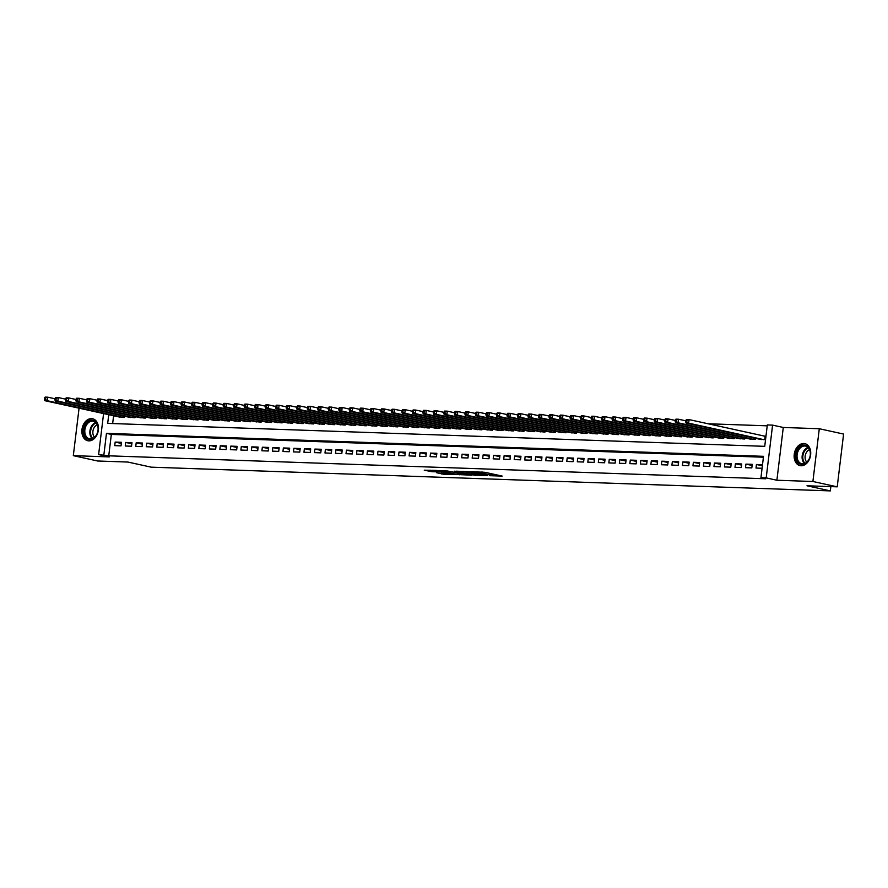 <?xml version="1.0" encoding="UTF-8"?>
<svg xmlns="http://www.w3.org/2000/svg" width="888" height="888" viewBox="0 0 888 888"><rect width="100%" height="100%" fill="white"/><g stroke="black" fill="none" stroke-linecap="round" stroke-linejoin="round"><path stroke-width="1.33" d="M489.721 475.702L502.153 476.079L484.97 472.316L471.706 471.706L491.441 475.069L492.629 475.502L489.721 475.702M88.833 440.87A11.255 8.136 -77.6 0 0 98.268 430.769A11.255 8.136 -77.6 0 0 92.585 418.759A11.255 8.136 -77.6 0 0 91.531 418.625A11.255 8.136 -77.6 0 0 82.085 428.726A11.255 8.136 -77.6 0 0 87.768 440.737A11.255 8.136 -77.6 0 0 88.833 440.87M801.076 465.756A11.255 8.136 -77.6 0 0 810.522 455.655A11.255 8.136 -77.6 0 0 804.839 443.645A11.255 8.136 -77.6 0 0 803.773 443.512A11.255 8.136 -77.6 0 0 794.338 453.624A11.255 8.136 -77.6 0 0 800.01 465.623A11.255 8.136 -77.6 0 0 801.076 465.756M436.674 472.727L443.412 474.203L456.032 474.592L436.496 470.44L424.242 470.185L432.045 471.717L437.706 471.85L433.444 470.729L439.971 471.284L452.281 474.125L436.674 472.727M763.425 457.209L111.333 434.421L108.747 455.822L98.624 454.567L103.585 413.575M837.218 486.835L812.897 481.496L819.291 428.726L843.6 434.066L837.218 486.835L806.992 485.78L830.336 490.898L151.193 467.166L127.861 462.049L97.636 460.994L73.316 455.655L109.324 456.909L98.624 454.567M819.291 428.726L783.283 427.472L776.889 480.242L812.897 481.496M776.889 480.242L766.2 477.888L760.938 477.711L763.525 456.321L106.471 433.355L103.885 454.745M108.747 455.822L765.8 478.776L760.938 477.711M473.515 475.08L487.756 475.58L470.573 471.806L455.955 471.173L473.515 475.08L473.67 473.77M471.628 475.191L457.464 474.525L439.915 470.618L447.563 471.006L456.51 472.782L460.428 472.86L454.234 471.184L471.65 475.002M79.065 408.191L73.316 455.655M762.515 464.702L756.443 464.491L756.01 468.054L762.082 468.265M745.498 467.687L751.814 467.909L752.247 464.335L745.931 464.113L745.498 467.687M734.987 467.321L741.302 467.532L741.724 463.969L735.419 463.747L734.987 467.321M724.475 466.944L730.78 467.166L731.213 463.603L724.908 463.381L724.475 466.944M713.963 466.577L720.268 466.799L720.701 463.236L714.396 463.014L713.963 466.577M703.451 466.211L709.756 466.433L710.189 462.87L703.884 462.648L703.451 466.211M692.94 465.845L699.245 466.067L699.677 462.504L693.373 462.282L692.94 465.845M682.428 465.479L688.733 465.701L689.166 462.137L682.861 461.915L682.428 465.479M671.916 465.112L678.221 465.334L678.654 461.771L672.349 461.549L671.916 465.112M661.405 464.746L667.709 464.968L668.142 461.405L661.826 461.183L661.405 464.746M650.882 464.38L657.198 464.602L657.631 461.027L651.315 460.817L650.882 464.38M640.37 464.013L646.686 464.235L647.108 460.661L640.803 460.439L640.37 464.013M629.858 463.647L636.163 463.858L636.596 460.295L630.291 460.073L629.858 463.647M619.347 463.281L625.652 463.492L626.084 459.929L619.78 459.707L619.347 463.281M608.835 462.903L615.14 463.125L615.573 459.562L609.268 459.34L608.835 462.903M598.323 462.537L604.628 462.759L605.061 459.196L598.756 458.974L598.323 462.537M587.812 462.171L594.116 462.393L594.549 458.83L588.245 458.608L587.812 462.171M577.3 461.804L583.605 462.026L584.038 458.463L577.733 458.241L577.3 461.804M566.788 461.438L573.093 461.66L573.526 458.097L567.21 457.875L566.788 461.438M556.265 461.072L562.581 461.294L563.014 457.731L556.698 457.509L556.265 461.072M545.754 460.706L552.07 460.928L552.491 457.353L546.187 457.142L545.754 460.706M535.242 460.339L541.558 460.561L541.98 456.987L535.675 456.776L535.242 460.339M524.73 459.973L531.035 460.195L531.468 456.621L525.163 456.399L524.73 459.973M514.219 459.607L520.523 459.818L520.956 456.254L514.652 456.032L514.219 459.607M503.707 459.229L510.012 459.451L510.445 455.888L504.14 455.666L503.707 459.229M493.195 458.863L499.5 459.085L499.933 455.522L493.628 455.3L493.195 458.863M482.684 458.497L488.988 458.719L489.421 455.156L483.116 454.934L482.684 458.497M472.172 458.13L478.477 458.352L478.91 454.789L472.594 454.567L472.172 458.13M461.649 457.764L467.965 457.986L468.398 454.423L462.082 454.201L461.649 457.764M451.137 457.398L457.453 457.62L457.886 454.057L451.57 453.835L451.137 457.398M440.626 457.031L446.942 457.253L447.363 453.69L441.059 453.468L440.626 457.031M430.114 456.665L436.419 456.887L436.852 453.313L430.547 453.102L430.114 456.665M419.602 456.299L425.907 456.521L426.34 452.947L420.035 452.725L419.602 456.299M409.091 455.933L415.395 456.143L415.828 452.58L409.523 452.358L409.091 455.933M398.579 455.555L404.884 455.777L405.317 452.214L399.012 451.992L398.579 455.555M388.067 455.189L394.372 455.411L394.805 451.848L388.5 451.626L388.067 455.189M377.555 454.823L383.86 455.045L384.293 451.481L377.988 451.259L377.555 454.823M367.044 454.456L373.349 454.678L373.781 451.115L367.466 450.893L367.044 454.456M356.521 454.09L362.837 454.312L363.27 450.749L356.954 450.527L356.521 454.09M346.009 453.724L352.325 453.946L352.747 450.383L346.442 450.161L346.009 453.724M335.498 453.357L341.802 453.579L342.235 450.016L335.93 449.794L335.498 453.357M324.986 452.991L331.291 453.213L331.724 449.639L325.419 449.428L324.986 452.991M314.474 452.625L320.779 452.847L321.212 449.273L314.907 449.062L314.474 452.625M303.962 452.258L310.267 452.469L310.7 448.906L304.395 448.684L303.962 452.258M293.451 451.892L299.756 452.103L300.188 448.54L293.884 448.318L293.451 451.892M282.939 451.515L289.244 451.737L289.677 448.174L283.372 447.952L282.939 451.515M272.427 451.148L278.732 451.37L279.165 447.807L272.849 447.585L272.427 451.148M261.904 450.782L268.22 451.004L268.653 447.441L262.337 447.219L261.904 450.782M251.393 450.416L257.709 450.638L258.131 447.075L251.826 446.853L251.393 450.416M240.881 450.05L247.197 450.272L247.619 446.708L241.314 446.486L240.881 450.05M230.369 449.683L236.674 449.905L237.107 446.342L230.802 446.12L230.369 449.683M219.858 449.317L226.163 449.539L226.595 445.976L220.291 445.754L219.858 449.317M209.346 448.951L215.651 449.173L216.084 445.598L209.779 445.388L209.346 448.951M198.834 448.584L205.139 448.806L205.572 445.232L199.267 445.01L198.834 448.584M188.323 448.218L194.627 448.429L195.06 444.866L188.756 444.644L188.323 448.218M177.811 447.841L184.116 448.063L184.549 444.5L178.233 444.278L177.811 447.841M167.299 447.474L173.604 447.696L174.037 444.133L167.721 443.911L167.299 447.474M156.776 447.108L163.092 447.33L163.525 443.767L157.209 443.545L156.776 447.108M146.265 446.742L152.581 446.964L153.002 443.401L146.698 443.179L146.265 446.742M135.753 446.375L142.058 446.597L142.491 443.034L136.186 442.812L135.753 446.375M125.241 446.009L131.546 446.231L131.979 442.668L125.674 442.446L125.241 446.009M121.467 442.302L115.163 442.08L114.73 445.643L121.034 445.865L121.467 442.302M767.221 425.829L708.069 423.765M113.597 415.773L112.654 423.543M765.967 436.175L764.368 436.119M759.506 439.194L765.534 439.738M755.388 438.295L755.266 439.382L748.995 438.827M744.877 437.928L744.755 439.016L738.483 438.461M734.365 437.562L734.232 438.65L727.971 438.095M723.853 437.196L723.72 438.284L717.46 437.729M713.341 436.829L713.208 437.906L706.948 437.362M702.83 436.463L702.697 437.54L696.425 436.996M692.318 436.086L692.185 437.174L685.913 436.63M681.806 435.719L681.673 436.807L675.402 436.263M671.295 435.353L671.162 436.441L664.89 435.886M660.772 434.987L660.65 436.075L654.378 435.52M650.26 434.621L650.138 435.708L643.867 435.153M639.749 434.254L639.615 435.342L633.355 434.787M629.237 433.888L629.104 434.976L622.843 434.421M618.725 433.522L618.592 434.609L612.332 434.054M608.213 433.155L608.08 434.243L601.809 433.688M597.702 432.789L597.569 433.866L591.297 433.322M587.19 432.412L587.057 433.499L580.785 432.956M576.678 432.045L576.545 433.133L570.274 432.589M566.167 431.679L566.033 432.767L559.762 432.212M555.644 431.313L555.522 432.401L549.25 431.846M545.132 430.946L544.999 432.034L538.739 431.479M534.62 430.58L534.487 431.668L528.227 431.113M524.109 430.214L523.976 431.302L517.715 430.747M513.597 429.848L513.464 430.935L507.192 430.38M503.085 429.481L502.952 430.569L496.681 430.014M492.574 429.115L492.44 430.192L486.169 429.648M482.062 428.749L481.929 429.825L475.657 429.281M471.55 428.371L471.417 429.459L465.146 428.915M461.027 428.005L460.905 429.093L454.634 428.549M450.516 427.639L450.394 428.726L444.122 428.171M440.004 427.272L439.871 428.36L433.61 427.805M429.492 426.906L429.359 427.994L423.099 427.439M418.981 426.54L418.847 427.628L412.587 427.073M408.469 426.173L408.336 427.261L402.064 426.706M397.957 425.807L397.824 426.895L391.553 426.34M387.446 425.441L387.312 426.529L381.041 425.974M376.934 425.075L376.801 426.151L370.529 425.607M366.422 424.697L366.289 425.785L360.017 425.241M355.899 424.331L355.777 425.419L349.506 424.875M345.388 423.965L345.254 425.052L338.994 424.497M334.876 423.598L334.743 424.686L328.482 424.131M324.364 423.232L324.231 424.32L317.971 423.765M313.853 422.866L313.719 423.953L307.448 423.398M303.341 422.499L303.208 423.587L296.936 423.032M292.829 422.133L292.696 423.221L286.424 422.666M282.317 421.767L282.184 422.855L275.913 422.3M271.806 421.4L271.673 422.477L265.401 421.933M261.283 421.034L261.161 422.111L254.889 421.567M250.771 420.657L250.638 421.745L244.378 421.201M240.26 420.29L240.126 421.378L233.866 420.834M229.748 419.924L229.615 421.012L223.354 420.457M219.236 419.558L219.103 420.646L212.843 420.091M208.724 419.192L208.591 420.279L202.32 419.724M198.213 418.825L198.079 419.913L191.808 419.358M187.701 418.459L187.568 419.547L181.296 418.992M177.189 418.093L177.056 419.18L170.785 418.625M166.667 417.726L166.544 418.803L160.273 418.259M156.155 417.36L156.033 418.437L149.761 417.893M145.643 416.983L145.51 418.07L139.25 417.526M135.131 416.616L134.998 417.704L128.738 417.16M124.62 416.25L124.487 417.338L118.226 416.783M830.336 490.898L830.846 486.613M108.736 414.707L107.681 423.376L764.735 446.331L767.321 424.941L772.582 425.13L766.2 477.888M783.283 427.472L772.582 425.13M111.333 434.421L106.471 433.355M756.443 464.491L762.381 465.789M745.931 464.113L752.103 465.467M735.419 463.747L741.591 465.101M724.908 463.381L731.079 464.735M714.396 463.014L720.568 464.369M703.884 462.648L710.056 464.002M693.373 462.282L699.544 463.636M682.861 461.915L689.033 463.27M672.349 461.549L678.51 462.903M661.826 461.183L667.998 462.537M651.315 460.817L657.486 462.171M640.803 460.439L646.975 461.793M630.291 460.073L636.463 461.427M619.78 459.707L625.951 461.061M609.268 459.34L615.44 460.694M598.756 458.974L604.928 460.328M588.245 458.608L594.416 459.962M577.733 458.241L583.893 459.596M567.21 457.875L573.382 459.229M556.698 457.509L562.87 458.863M546.187 457.142L552.358 458.497M535.675 456.776L541.846 458.13M525.163 456.399L531.335 457.753M514.652 456.032L520.823 457.387M504.14 455.666L510.311 457.02M493.628 455.3L499.8 456.654M483.116 454.934L489.277 456.288M472.594 454.567L478.765 455.921M462.082 454.201L468.254 455.555M451.57 453.835L457.742 455.189M441.059 453.468L447.23 454.823M430.547 453.102L436.718 454.456M420.035 452.725L426.207 454.079M409.523 452.358L415.695 453.713M399.012 451.992L405.183 453.346M388.5 451.626L394.672 452.98M377.988 451.259L384.149 452.614M367.466 450.893L373.637 452.247M356.954 450.527L363.125 451.881M346.442 450.161L352.614 451.515M335.93 449.794L342.102 451.148M325.419 449.428L331.59 450.782M314.907 449.062L321.079 450.405M304.395 448.684L310.567 450.038M293.884 448.318L300.055 449.672M283.372 447.952L289.532 449.306M272.849 447.585L279.021 448.94M262.337 447.219L268.509 448.573M251.826 446.853L257.997 448.207M241.314 446.486L247.486 447.841M230.802 446.12L236.974 447.474M220.291 445.754L226.462 447.108M209.779 445.388L215.951 446.742M199.267 445.01L205.439 446.364M188.756 444.644L194.916 445.998M178.233 444.278L184.404 445.632M167.721 443.911L173.893 445.265M157.209 443.545L163.381 444.899M146.698 443.179L152.869 444.533M136.186 442.812L142.358 444.167M125.674 442.446L131.846 443.8M115.163 442.08L121.334 443.434M492.629 475.502L492.785 474.026M487.679 472.904L483.882 472.549M492.751 474.492L495.338 474.592M463.314 471.384L477.356 474.581L485.203 475.424L465.9 471.473M457.409 473.038L456.077 472.749M461.76 474.114L468.276 474.669L461.305 473.193L457.398 473.115L461.76 474.114M685.858 420.335L685.691 421.756L686.735 421.789L686.912 420.368L685.858 420.335L686.468 419.513L689.088 419.602L688.655 423.165L686.035 423.077L761.305 439.593M765.933 436.43L689.088 419.602L686.912 420.368M763.935 439.682L688.655 423.165L686.735 421.789M686.035 423.077L685.691 421.756M804.373 445.177A9.735 7.049 102.4 0 1 810.3 455.056A9.735 7.049 102.4 0 1 802.042 464.435A9.735 7.049 102.4 0 1 796.114 454.556A9.735 7.049 102.4 0 1 804.373 445.177M802.608 463.825A9.013 6.527 -77.6 0 0 810.178 455.733A9.013 6.527 -77.6 0 0 805.627 446.109A9.013 6.527 -77.6 0 0 804.772 445.998A9.013 6.527 -77.6 0 0 797.202 454.101A9.013 6.527 -77.6 0 0 801.764 463.725A9.013 6.527 -77.6 0 0 802.608 463.825M805.727 443.922A11.178 8.092 -77.6 0 0 805.605 443.889A11.178 8.092 -77.6 0 0 804.539 443.756A11.178 8.092 -77.6 0 0 795.16 453.801A11.178 8.092 -77.6 0 0 800.81 465.723A11.178 8.092 -77.6 0 0 800.943 465.756L800.81 465.723M806.804 462.16A7.104 5.139 102.4 0 1 805.316 455.267A7.104 5.139 102.4 0 1 809.545 449.639M97.68 425.319A9.735 7.049 102.4 0 1 93.495 438.383A9.735 7.049 102.4 0 1 84.227 434.521A9.735 7.049 102.4 0 1 88.423 421.456A9.735 7.049 102.4 0 1 97.68 425.319M85.215 434.288A9.013 6.527 -77.6 0 0 89.51 438.827A9.013 6.527 -77.6 0 0 96.304 435.176A9.013 6.527 -77.6 0 0 97.669 425.763A9.013 6.527 -77.6 0 0 93.373 421.223A9.013 6.527 -77.6 0 0 86.58 424.875A9.013 6.527 -77.6 0 0 85.215 434.288M94.55 437.273A7.104 5.139 102.4 0 1 93.185 434.831A7.104 5.139 102.4 0 1 97.303 424.753M93.351 419.003L93.473 419.025A11.178 8.092 -77.6 0 0 93.351 419.003A11.178 8.092 -77.6 0 0 84.926 423.543A11.178 8.092 -77.6 0 0 83.228 435.198A11.178 8.092 -77.6 0 0 88.556 440.837A11.178 8.092 -77.6 0 0 88.689 440.87L88.556 440.837M675.346 419.969L675.169 421.389L676.223 421.423L676.401 420.002L675.346 419.969L675.946 419.147L678.576 419.236L678.143 422.799L675.524 422.71L750.793 439.227M685.802 420.823L678.576 419.236L676.401 420.002M753.424 439.316L678.143 422.799L676.223 421.423M675.524 422.71L675.169 421.389M664.835 419.591L664.657 421.023L665.711 421.056L665.889 419.636L664.835 419.591L665.434 418.781L668.065 418.87L667.632 422.433L665.012 422.344L740.281 438.861M675.291 420.457L668.065 418.87L665.889 419.636M742.912 438.95L667.632 422.433L665.711 421.056M665.012 422.344L664.657 421.023M654.323 419.225L654.145 420.657L655.2 420.69L655.366 419.269L654.323 419.225L654.922 418.415L657.553 418.503L657.12 422.066L654.489 421.978L729.77 438.494M664.779 420.091L657.553 418.503L655.366 419.269M732.4 438.583L657.12 422.066L655.2 420.69M654.489 421.978L654.145 420.657M643.811 418.859L643.634 420.29L644.688 420.324L644.855 418.903L643.811 418.859L644.41 418.037L647.041 418.137L646.608 421.7L643.978 421.611L719.258 438.117M654.256 419.713L647.041 418.137L644.855 418.903M721.889 438.217L646.608 421.7L644.688 420.324M643.978 421.611L643.634 420.29M633.299 418.492L633.122 419.924L634.176 419.957L634.343 418.537L633.299 418.492L633.899 417.671L636.53 417.771L636.097 421.334L633.466 421.245L708.746 437.751M643.745 419.347L636.53 417.771L634.343 418.537M711.366 437.851L636.097 421.334L634.176 419.957M633.466 421.245L633.122 419.924M622.777 418.126L622.61 419.558L623.665 419.591L623.831 418.159L622.777 418.126L623.387 417.305L626.018 417.404L625.585 420.968L622.954 420.868L698.234 437.384M633.233 418.981L626.018 417.404L623.831 418.159M700.854 437.484L625.585 420.968L623.665 419.591M622.954 420.868L622.61 419.558M612.265 417.76L612.098 419.18L613.142 419.225L613.319 417.793L612.265 417.76L612.875 416.938L615.506 417.027L615.073 420.601L612.443 420.501L687.712 437.018M622.721 418.614L615.506 417.027L613.319 417.793M690.342 437.107L615.073 420.601L613.142 419.225M612.443 420.501L612.098 419.18M601.753 417.393L601.587 418.814L602.63 418.859L602.808 417.427L601.753 417.393L602.364 416.572L604.994 416.661L604.562 420.235L601.931 420.135L677.2 436.652M612.209 418.248L604.994 416.661L602.808 417.427M679.831 436.741L604.562 420.235L602.63 418.859M601.931 420.135L601.587 418.814M591.241 417.027L591.075 418.448L592.118 418.492L592.296 417.06L591.241 417.027L591.852 416.206L594.472 416.294L594.05 419.858L591.419 419.769L666.688 436.286M601.698 417.882L594.472 416.294L592.296 417.06M669.319 436.374L594.05 419.858L592.118 418.492M591.419 419.769L591.075 418.448M580.73 416.661L580.552 418.082L581.607 418.126L581.784 416.694L580.73 416.661L581.34 415.839L583.96 415.928L583.527 419.491L580.907 419.402L656.177 435.919M591.186 417.515L583.96 415.928L581.784 416.694M658.807 436.008L583.527 419.491L581.607 418.126M580.907 419.402L580.552 418.082M570.218 416.294L570.04 417.715L571.095 417.749L571.273 416.328L570.218 416.294L570.817 415.473L573.448 415.562L573.015 419.125L570.396 419.036L645.665 435.553M580.674 417.149L573.448 415.562L571.273 416.328M648.296 435.642L573.015 419.125L571.095 417.749M570.396 419.036L570.04 417.715M559.706 415.928L559.529 417.349L560.583 417.382L560.75 415.961L559.706 415.928L560.306 415.107L562.937 415.196L562.504 418.759L559.873 418.67L635.153 435.187M570.163 416.783L562.937 415.196L560.75 415.961M637.784 435.275L562.504 418.759L560.583 417.382M559.873 418.67L559.529 417.349M549.195 415.551L549.017 416.983L550.072 417.016L550.238 415.595L549.195 415.551L549.794 414.74L552.425 414.829L551.992 418.392L549.361 418.304L624.641 434.82M559.64 416.416L552.425 414.829L550.238 415.595M627.272 434.909L551.992 418.392L550.072 417.016M549.361 418.304L549.017 416.983M538.683 415.184L538.505 416.616L539.56 416.65L539.726 415.229L538.683 415.184L539.282 414.363L541.913 414.463L541.48 418.026L538.85 417.937L614.13 434.454M549.128 416.039L541.913 414.463L539.726 415.229M616.749 434.543L541.48 418.026L539.56 416.65M538.85 417.937L538.505 416.616M528.16 414.818L527.994 416.25L529.048 416.283L529.215 414.863L528.16 414.818L528.771 413.997L531.401 414.097L530.969 417.66L528.338 417.571L603.618 434.077M538.616 415.673L531.401 414.097L529.215 414.863M606.238 434.177L530.969 417.66L529.048 416.283M528.338 417.571L527.994 416.25M517.649 414.452L517.482 415.884L518.537 415.917L518.703 414.485L517.649 414.452L518.259 413.63L520.89 413.73L520.457 417.293L517.826 417.194L593.095 433.71M528.105 415.307L520.89 413.73L518.703 414.485M595.726 433.81L520.457 417.293L518.537 415.917M517.826 417.194L517.482 415.884M507.137 414.086L506.97 415.517L508.014 415.551L508.191 414.119L507.137 414.086L507.747 413.264L510.378 413.353L509.945 416.927L507.314 416.827L582.584 433.344M517.593 414.94L510.378 413.353L508.191 414.119M585.214 433.444L509.945 416.927L508.014 415.551M507.314 416.827L506.97 415.517M496.625 413.719L496.459 415.14L497.502 415.184L497.68 413.753L496.625 413.719L497.236 412.898L499.855 412.987L499.433 416.561L496.803 416.461L572.072 432.978M507.081 414.574L499.855 412.987L497.68 413.753M574.703 433.067L499.433 416.561L497.502 415.184M496.803 416.461L496.459 415.14M486.113 413.353L485.936 414.774L486.99 414.818L487.168 413.386L486.113 413.353L486.724 412.531L489.344 412.62L488.911 416.183L486.291 416.095L561.56 432.611M496.57 414.208L489.344 412.62L487.168 413.386M564.191 432.7L488.911 416.183L486.99 414.818M486.291 416.095L485.936 414.774M475.602 412.987L475.424 414.407L476.479 414.452L476.656 413.02L475.602 412.987L476.201 412.165L478.832 412.254L478.399 415.817L475.779 415.728L551.048 432.245M486.058 413.841L478.832 412.254L476.656 413.02M553.679 432.334L478.399 415.817L476.479 414.452M475.779 415.728L475.424 414.407M465.09 412.62L464.912 414.041L465.967 414.074L466.145 412.654L465.09 412.62L465.689 411.799L468.32 411.888L467.887 415.451L465.257 415.362L540.537 431.879M475.546 413.475L468.32 411.888L466.145 412.654M543.167 431.968L467.887 415.451L465.967 414.074M465.257 415.362L464.912 414.041M454.578 412.254L454.401 413.675L455.455 413.708L455.622 412.287L454.578 412.254L455.178 411.433L457.808 411.521L457.376 415.085L454.745 414.996L530.025 431.513M465.023 413.109L457.808 411.521L455.622 412.287M532.656 431.601L457.376 415.085L455.455 413.708M454.745 414.996L454.401 413.675M444.067 411.877L443.889 413.309L444.944 413.342L445.11 411.921L444.067 411.877L444.666 411.066L447.297 411.155L446.864 414.718L444.233 414.629L519.513 431.146M454.512 412.742L447.297 411.155L445.11 411.921M522.144 431.235L446.864 414.718L444.944 413.342M444.233 414.629L443.889 413.309M433.555 411.51L433.377 412.942L434.432 412.976L434.598 411.555L433.555 411.51L434.154 410.7L436.785 410.789L436.352 414.352L433.721 414.263L509.002 430.78M444 412.376L436.785 410.789L434.598 411.555M511.621 430.869L436.352 414.352L434.432 412.976M433.721 414.263L433.377 412.942M423.032 411.144L422.866 412.576L423.92 412.609L424.087 411.188L423.032 411.144L423.643 410.323L426.273 410.423L425.84 413.986L423.21 413.897L498.49 430.403M433.488 411.999L426.273 410.423L424.087 411.188M501.11 430.502L425.84 413.986L423.92 412.609M423.21 413.897L422.866 412.576M412.52 410.778L412.354 412.21L413.397 412.243L413.575 410.811L412.52 410.778L413.131 409.956L415.762 410.056L415.329 413.619L412.698 413.531L487.967 430.036M422.977 411.632L415.762 410.056L413.575 410.811M490.598 430.136L415.329 413.619L413.397 412.243M412.698 413.531L412.354 412.21M402.009 410.411L401.842 411.843L402.886 411.877L403.063 410.445L402.009 410.411L402.619 409.59L405.239 409.69L404.817 413.253L402.186 413.153L477.455 429.67M412.465 411.266L405.239 409.69L403.063 410.445M480.086 429.77L404.817 413.253L402.886 411.877M402.186 413.153L401.842 411.843M391.497 410.045L391.331 411.466L392.374 411.51L392.552 410.078L391.497 410.045L392.108 409.224L394.727 409.313L394.305 412.887L391.675 412.787L466.944 429.304M401.953 410.9L394.727 409.313L392.552 410.078M469.574 429.392L394.305 412.887L392.374 411.51M391.675 412.787L391.331 411.466M380.985 409.679L380.808 411.1L381.862 411.144L382.04 409.712L380.985 409.679L381.585 408.857L384.215 408.946L383.783 412.52L381.163 412.421L456.432 428.937M391.442 410.534L384.215 408.946L382.04 409.712M459.063 429.026L383.783 412.52L381.862 411.144M381.163 412.421L380.808 411.1M370.474 409.313L370.296 410.733L371.351 410.778L371.528 409.346L370.474 409.313L371.073 408.491L373.704 408.58L373.271 412.143L370.651 412.054L445.92 428.571M380.93 410.167L373.704 408.58L371.528 409.346M448.551 428.66L373.271 412.143L371.351 410.778M370.651 412.054L370.296 410.733M359.962 408.946L359.784 410.367L360.839 410.411L361.005 408.98L359.962 408.946L360.561 408.125L363.192 408.214L362.759 411.777L360.128 411.688L435.409 428.205M370.418 409.801L363.192 408.214L361.005 408.98M438.039 428.294L362.759 411.777L360.839 410.411M360.128 411.688L359.784 410.367M349.45 408.58L349.273 410.001L350.327 410.034L350.494 408.613L349.45 408.58L350.05 407.759L352.68 407.847L352.247 411.41L349.617 411.322L424.897 427.838M359.895 409.435L352.68 407.847L350.494 408.613M427.528 427.927L352.247 411.41L350.327 410.034M349.617 411.322L349.273 410.001M338.939 408.214L338.761 409.634L339.815 409.668L339.982 408.247L338.939 408.214L339.538 407.392L342.169 407.481L341.736 411.044L339.105 410.955L414.385 427.472M349.384 409.068L342.169 407.481L339.982 408.247M417.005 427.561L341.736 411.044L339.815 409.668M339.105 410.955L338.761 409.634M328.416 407.836L328.249 409.268L329.304 409.301L329.47 407.881L328.416 407.836L329.026 407.026L331.657 407.115L331.224 410.678L328.593 410.589L403.874 427.106M338.872 408.702L331.657 407.115L329.47 407.881M406.493 427.195L331.224 410.678L329.304 409.301M328.593 410.589L328.249 409.268M317.904 407.47L317.738 408.902L318.781 408.935L318.959 407.514L317.904 407.47L318.514 406.649L321.145 406.748L320.712 410.312L318.082 410.223L393.351 426.74M328.36 408.325L321.145 406.748L318.959 407.514M395.981 426.828L320.712 410.312L318.781 408.935M318.082 410.223L317.738 408.902M307.392 407.104L307.226 408.536L308.269 408.569L308.447 407.148L307.392 407.104L308.003 406.282L310.634 406.382L310.201 409.945L307.57 409.856L382.839 426.362M317.849 407.958L310.634 406.382L308.447 407.148M385.47 426.462L310.201 409.945L308.269 408.569M307.57 409.856L307.226 408.536M296.881 406.737L296.714 408.169L297.758 408.203L297.935 406.771L296.881 406.737L297.491 405.916L300.111 406.016L299.689 409.579L297.058 409.479L372.327 425.996M307.337 407.592L300.111 406.016L297.935 406.771M374.958 426.096L299.689 409.579L297.758 408.203M297.058 409.479L296.714 408.169M286.369 406.371L286.191 407.803L287.246 407.836L287.423 406.404L286.369 406.371L286.979 405.55L289.599 405.638L289.166 409.213L286.546 409.113L361.816 425.63M296.825 407.226L289.599 405.638L287.423 406.404M364.446 425.729L289.166 409.213L287.246 407.836M286.546 409.113L286.191 407.803M275.857 406.005L275.68 407.426L276.734 407.47L276.912 406.038L275.857 406.005L276.457 405.183L279.087 405.272L278.654 408.846L276.035 408.746L351.304 425.263M286.313 406.859L279.087 405.272L276.912 406.038M353.935 425.352L278.654 408.846L276.734 407.47M276.035 408.746L275.68 407.426M265.346 405.638L265.168 407.059L266.222 407.104L266.4 405.672L265.346 405.638L265.945 404.817L268.576 404.906L268.143 408.469L265.512 408.38L340.792 424.897M275.802 406.493L268.576 404.906L266.4 405.672M343.423 424.986L268.143 408.469L266.222 407.104M265.512 408.38L265.168 407.059M254.834 405.272L254.656 406.693L255.711 406.737L255.877 405.305L254.834 405.272L255.433 404.451L258.064 404.54L257.631 408.103L255 408.014L330.281 424.531M265.279 406.127L258.064 404.54L255.877 405.305M332.911 424.619L257.631 408.103L255.711 406.737M255 408.014L254.656 406.693M244.322 404.906L244.145 406.327L245.199 406.36L245.366 404.939L244.322 404.906L244.922 404.084L247.552 404.173L247.119 407.736L244.489 407.648L319.769 424.164M254.767 405.761L247.552 404.173L245.366 404.939M322.388 424.253L247.119 407.736L245.199 406.36M244.489 407.648L244.145 406.327M233.799 404.54L233.633 405.96L234.687 405.994L234.854 404.573L233.799 404.54L234.41 403.718L237.041 403.807L236.608 407.37L233.977 407.281L309.257 423.798M244.256 405.394L237.041 403.807L234.854 404.573M311.877 423.887L236.608 407.37L234.687 405.994M233.977 407.281L233.633 405.96M223.288 404.162L223.121 405.594L224.176 405.627L224.342 404.207L223.288 404.162L223.898 403.352L226.529 403.441L226.096 407.004L223.465 406.915L298.734 423.432M233.744 405.028L226.529 403.441L224.342 404.207M301.365 423.521L226.096 407.004L224.176 405.627M223.465 406.915L223.121 405.594M212.776 403.796L212.609 405.228L213.653 405.261L213.83 403.84L212.776 403.796L213.386 402.986L216.017 403.074L215.584 406.637L212.954 406.549L288.223 423.065M223.232 404.662L216.017 403.074L213.83 403.84M290.853 423.154L215.584 406.637L213.653 405.261M212.954 406.549L212.609 405.228M202.264 403.43L202.098 404.861L203.141 404.895L203.319 403.474L202.264 403.43L202.875 402.608L205.494 402.708L205.073 406.271L202.442 406.182L277.711 422.688M212.72 404.284L205.494 402.708L203.319 403.474M280.342 422.788L205.073 406.271L203.141 404.895M202.442 406.182L202.098 404.861M191.753 403.063L191.575 404.495L192.629 404.528L192.807 403.096L191.753 403.063L192.363 402.242L194.983 402.342L194.55 405.905L191.93 405.816L267.199 422.322M202.209 403.918L194.983 402.342L192.807 403.096M269.83 422.422L194.55 405.905L192.629 404.528M191.93 405.816L191.575 404.495M181.241 402.697L181.063 404.129L182.118 404.162L182.295 402.73L181.241 402.697L181.84 401.876L184.471 401.975L184.038 405.539L181.418 405.439L256.688 421.955M191.697 403.552L184.471 401.975L182.295 402.73M259.318 422.055L184.038 405.539L182.118 404.162M181.418 405.439L181.063 404.129M170.729 402.331L170.552 403.751L171.606 403.796L171.784 402.364L170.729 402.331L171.329 401.509L173.959 401.598L173.526 405.172L170.896 405.072L246.176 421.589M181.185 403.185L173.959 401.598L171.784 402.364M248.807 421.678L173.526 405.172L171.606 403.796M170.896 405.072L170.552 403.751M160.217 401.964L160.04 403.385L161.094 403.43L161.261 401.998L160.217 401.964L160.817 401.143L163.448 401.232L163.015 404.806L160.384 404.706L235.664 421.223M170.674 402.819L163.448 401.232L161.261 401.998M238.295 421.312L163.015 404.806L161.094 403.43M160.384 404.706L160.04 403.385M149.706 401.598L149.528 403.019L150.583 403.063L150.749 401.631L149.706 401.598L150.305 400.777L152.936 400.865L152.503 404.429L149.872 404.34L225.152 420.857M160.151 402.453L152.936 400.865L150.749 401.631M227.783 420.945L152.503 404.429L150.583 403.063M149.872 404.34L149.528 403.019M139.194 401.232L139.016 402.653L140.071 402.686L140.237 401.265L139.194 401.232L139.793 400.41L142.424 400.499L141.991 404.062L139.361 403.973L214.641 420.49M149.639 402.086L142.424 400.499L140.237 401.265M217.26 420.579L141.991 404.062L140.071 402.686M139.361 403.973L139.016 402.653M128.671 400.865L128.505 402.286L129.559 402.32L129.726 400.899L128.671 400.865L129.282 400.044L131.912 400.133L131.48 403.696L128.849 403.607L204.129 420.124M139.127 401.72L131.912 400.133L129.726 400.899M206.749 420.213L131.48 403.696L129.559 402.32M128.849 403.607L128.505 402.286M118.16 400.499L117.993 401.92L119.036 401.953L119.214 400.532L118.16 400.499L118.77 399.678L121.401 399.767L120.968 403.33L118.337 403.241L193.606 419.758M128.616 401.354L121.401 399.767L119.214 400.532M196.237 419.846L120.968 403.33L119.036 401.953M118.337 403.241L117.993 401.92M107.648 400.122L107.481 401.554L108.525 401.587L108.702 400.166L107.648 400.122L108.258 399.311L110.878 399.4L110.456 402.963L107.825 402.875L183.095 419.391M118.104 400.988L110.878 399.4L108.702 400.166M185.725 419.48L110.456 402.963L108.525 401.587M107.825 402.875L107.481 401.554M97.136 399.755L96.97 401.187L98.013 401.221L98.191 399.8L97.136 399.755L97.747 398.934L100.366 399.034L99.944 402.597L97.314 402.508L172.583 419.025M107.592 400.61L100.366 399.034L98.191 399.8M175.214 419.114L99.944 402.597L98.013 401.221M97.314 402.508L96.97 401.187M86.624 399.389L86.447 400.821L87.501 400.854L87.679 399.434L86.624 399.389L87.235 398.568L89.855 398.668L89.422 402.231L86.802 402.142L162.071 418.648M97.081 400.244L89.855 398.668L87.679 399.434M164.702 418.748L89.422 402.231L87.501 400.854M86.802 402.142L86.447 400.821M76.113 399.023L75.935 400.455L76.99 400.488L77.167 399.056L76.113 399.023L76.712 398.201L79.343 398.301L78.91 401.864L76.29 401.764L151.559 418.281M86.569 399.878L79.343 398.301L77.167 399.056M154.19 418.381L78.91 401.864L76.99 400.488M76.29 401.764L75.935 400.455M65.601 398.656L65.423 400.088L66.478 400.122L66.644 398.69L65.601 398.656L66.2 397.835L68.831 397.924L68.398 401.498L65.768 401.398L141.048 417.915M76.057 399.511L68.831 397.924L66.644 398.69M143.678 418.015L68.398 401.498L66.478 400.122M65.768 401.398L65.423 400.088M55.089 398.29L54.912 399.711L55.966 399.755L56.133 398.324L55.089 398.29L55.689 397.469L58.319 397.558L57.887 401.132L55.256 401.032L130.536 417.549M65.534 399.145L58.319 397.558L56.133 398.324M133.167 417.638L57.887 401.132L55.966 399.755M55.256 401.032L54.912 399.711M44.578 397.924L44.4 399.345L45.455 399.389L45.621 397.957L44.578 397.924L45.177 397.103L47.808 397.191L47.375 400.754L44.744 400.666L120.024 417.182M55.023 398.779L47.808 397.191L45.621 397.957M122.644 417.271L47.375 400.754L45.455 399.389M44.744 400.666L44.4 399.345M491.597 473.77L491.441 475.069M490.165 473.448L490.01 474.758M482.695 472.061L482.561 473.126M481.229 472.005L481.13 472.816M475.635 474.203L475.502 475.324M459.596 473.648L459.451 474.769M457.631 473.215L457.464 474.525M432.223 470.296L432.045 471.717M430.214 470.218L430.058 471.461M443.545 473.093L443.412 474.203M441.547 472.893L441.425 473.959M765.578 436.374L765.179 439.726M765.145 436.286L764.735 439.715M804.45 463.547A9.013 6.527 102.4 0 1 802.386 454.623A9.013 6.527 102.4 0 1 808.002 447.386M808.402 447.818A8.725 6.305 -77.6 0 0 803.074 454.778A8.725 6.305 -77.6 0 0 804.994 463.336M92.208 438.661A9.013 6.527 102.4 0 1 90.276 435.398A9.013 6.527 102.4 0 1 95.749 422.499M96.159 422.921A8.725 6.305 -77.6 0 0 90.965 435.364A8.725 6.305 -77.6 0 0 92.752 438.45M754.811 438.161L754.667 439.36M754.367 438.073L754.223 439.349M744.299 437.795L744.155 438.994M743.855 437.706L743.7 438.972M733.788 437.429L733.643 438.628M733.344 437.34L733.188 438.605M723.265 437.063L723.121 438.261M722.832 436.974L722.677 438.239M712.753 436.696L712.609 437.895M712.32 436.596L712.165 437.873M702.242 436.33L702.097 437.518M701.809 436.23L701.653 437.507M691.73 435.964L691.586 437.151M691.297 435.864L691.142 437.14M681.218 435.597L681.074 436.785M680.785 435.497L680.63 436.774M670.706 435.231L670.562 436.419M670.274 435.131L670.118 436.408M660.195 434.865L660.05 436.052M659.751 434.765L659.606 436.041M649.683 434.487L649.539 435.686M649.239 434.399L649.084 435.675M639.171 434.121L639.027 435.32M638.727 434.032L638.572 435.309M628.66 433.755L628.515 434.954M628.216 433.666L628.06 434.931M618.137 433.388L617.993 434.587M617.704 433.3L617.549 434.565M607.625 433.022L607.481 434.221M607.192 432.922L607.037 434.199M597.113 432.656L596.969 433.855M596.681 432.556L596.525 433.832M586.602 432.29L586.457 433.477M586.169 432.19L586.013 433.466M576.09 431.923L575.946 433.111M575.657 431.823L575.502 433.1M565.578 431.557L565.434 432.745M565.134 431.457L564.99 432.734M555.067 431.191L554.922 432.378M554.623 431.091L554.467 432.367M544.555 430.824L544.411 432.012M544.111 430.724L543.956 432.001M534.043 430.447L533.899 431.646M533.599 430.358L533.444 431.635M523.52 430.081L523.376 431.279M523.088 429.992L522.932 431.257M513.009 429.714L512.864 430.913M512.576 429.626L512.42 430.891M502.497 429.348L502.353 430.547M502.064 429.259L501.909 430.525M491.985 428.982L491.841 430.181M491.552 428.882L491.397 430.158M481.474 428.615L481.329 429.803M481.041 428.516L480.885 429.792M470.962 428.249L470.818 429.437M470.529 428.149L470.374 429.426M460.45 427.883L460.306 429.071M460.006 427.783L459.862 429.059M449.939 427.517L449.794 428.704M449.495 427.417L449.339 428.693M439.427 427.15L439.283 428.338M438.983 427.05L438.827 428.327M428.915 426.773L428.76 427.972M428.471 426.684L428.316 427.961M418.392 426.406L418.248 427.605M417.959 426.318L417.804 427.594M407.881 426.04L407.736 427.239M407.448 425.951L407.292 427.217M397.369 425.674L397.225 426.873M396.936 425.585L396.781 426.851M386.857 425.308L386.713 426.506M386.424 425.208L386.269 426.484M376.346 424.941L376.201 426.14M375.913 424.841L375.757 426.118M365.834 424.575L365.69 425.763M365.39 424.475L365.246 425.752M355.322 424.209L355.178 425.396M354.878 424.109L354.723 425.385M344.81 423.842L344.666 425.03M344.366 423.743L344.211 425.019M334.299 423.476L334.154 424.664M333.855 423.376L333.699 424.653M323.776 423.11L323.632 424.298M323.343 423.01L323.188 424.286M313.264 422.732L313.12 423.931M312.831 422.644L312.676 423.92M302.753 422.366L302.608 423.565M302.32 422.277L302.164 423.543M292.241 422L292.096 423.199M291.808 421.911L291.653 423.176M281.729 421.634L281.585 422.832M281.296 421.534L281.141 422.81M271.217 421.267L271.073 422.466M270.773 421.167L270.629 422.444M260.706 420.901L260.561 422.089M260.262 420.801L260.106 422.078M250.194 420.535L250.05 421.722M249.75 420.435L249.595 421.711M239.682 420.168L239.538 421.356M239.238 420.068L239.083 421.345M229.16 419.802L229.015 420.99M228.727 419.702L228.571 420.979M218.648 419.436L218.504 420.623M218.215 419.336L218.06 420.612M208.136 419.058L207.992 420.257M207.703 418.97L207.548 420.246M197.624 418.692L197.48 419.891M197.192 418.603L197.036 419.869M187.113 418.326L186.968 419.525M186.68 418.237L186.524 419.502M176.601 417.959L176.457 419.158M176.168 417.871L176.013 419.136M166.089 417.593L165.945 418.792M165.645 417.493L165.501 418.77M155.578 417.227L155.433 418.426M155.134 417.127L154.978 418.403M145.066 416.861L144.922 418.048M144.622 416.761L144.467 418.037M134.554 416.494L134.399 417.682M134.11 416.394L133.955 417.671M124.031 416.128L123.887 417.316M123.599 416.028L123.443 417.305M483.927 472.15L483.76 473.559"/></g></svg>
